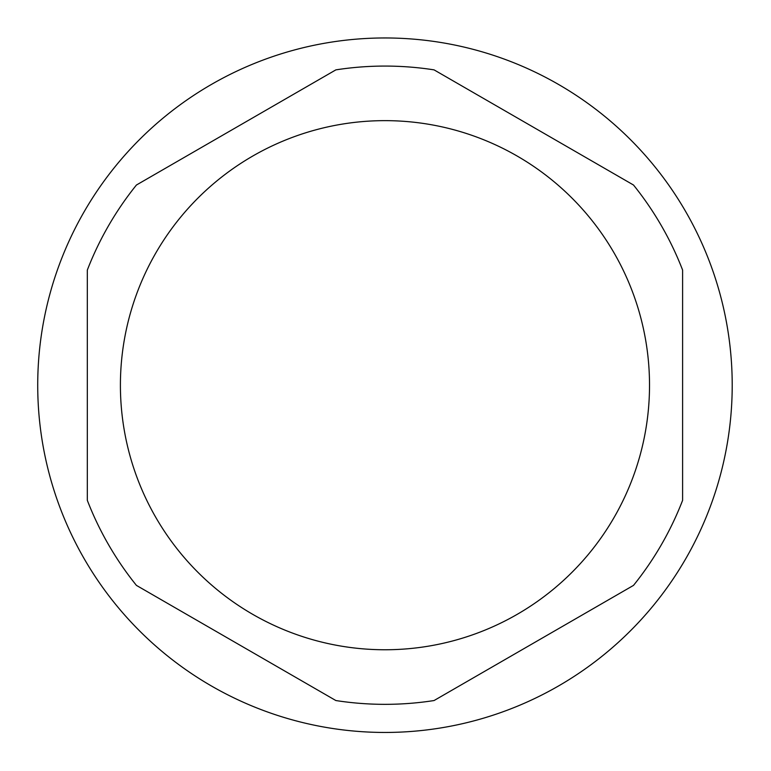 <?xml version="1.0" encoding="UTF-8"?>
<svg xmlns="http://www.w3.org/2000/svg" width="771" height="771" viewBox="0 0 771 771"><rect width="100%" height="100%" fill="white"/><g stroke="black" fill="none" stroke-linecap="round" stroke-linejoin="round"><path stroke-width="1.16" d="M136.428 585.391L335.867 700.54A319.136 319.136 0 0 0 434.063 700.54L633.502 585.391A319.136 319.136 0 0 0 682.605 500.35L682.605 270.062A319.136 319.136 0 0 0 633.502 185.021L434.063 69.872A319.136 319.136 0 0 0 335.867 69.872L136.428 185.021A319.136 319.136 0 0 0 87.325 270.062L87.325 500.35A319.136 319.136 0 0 0 136.428 585.391M384.96 732.45A347.239 347.239 0 0 0 732.209 385.211A347.239 347.239 0 0 0 384.96 37.962A347.239 347.239 0 0 0 37.721 385.211A347.239 347.239 0 0 0 384.96 732.45M384.96 120.642A264.569 264.569 0 0 1 614.082 517.486A264.569 264.569 0 0 1 155.848 517.486A264.569 264.569 0 0 1 384.96 120.642"/></g></svg>
